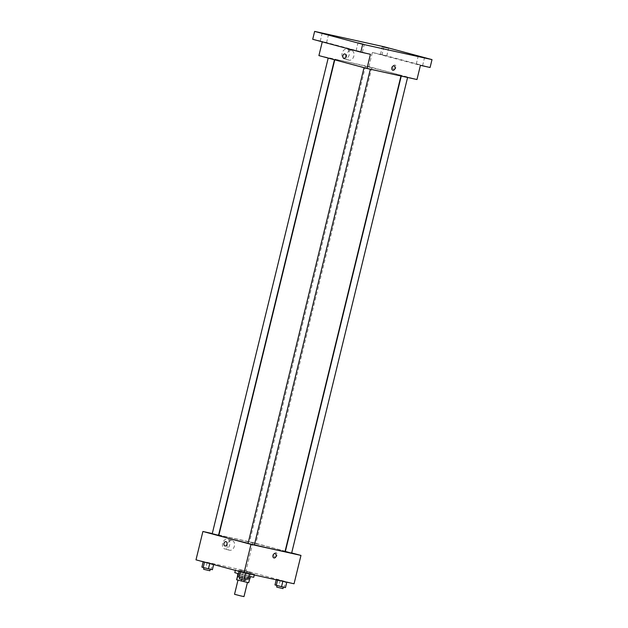 <?xml version="1.0" encoding="UTF-8"?>
<svg xmlns="http://www.w3.org/2000/svg" width="628" height="628" viewBox="0 0 628 628"><rect width="100%" height="100%" fill="white"/><g stroke="black" fill="none" stroke-linecap="round" stroke-linejoin="round"><path stroke-width="0.47" stroke-dasharray="3.14 2.35" d="M243.986 596.6L234.534 594.292M239.307 580.508L247.448 582.415L239.307 580.508M241.717 579.44L242.479 576.339L249.858 577.972L237.926 575.06L236.772 579.785L248.821 582.753M245.03 576.959L244.276 580.052M242.479 576.339L237.871 575.122M248.578 577.784L238.083 575.185M237.565 575.005L250.172 578.074M248.625 576.135L237.949 573.427L248.625 576.135M242.706 576.119L241.56 580.845M249.858 577.972L248.712 582.698M245.265 576.74L244.111 581.465M238.444 573.717L248.947 576.292M253.712 577.265L234.794 572.658M238.208 570.303L254.481 574.118L238.208 570.303M285.505 581.606L276.328 579.416L286.815 582.046L276.328 579.416L285.505 581.606L284.162 587.117L285.473 587.565M249.669 572.006L240.493 569.824L250.98 572.453L240.493 569.824L249.669 572.006L248.327 577.525L249.638 577.964L239.15 575.342L248.327 577.525M195.991 559.846L245.98 570.907L294.053 583.781M248.241 573.356L239.064 571.174L249.552 573.796L239.064 571.174L248.241 573.356L246.898 578.875L248.209 579.314M212.405 563.763L203.229 561.573L213.716 564.203L203.229 561.573L212.405 563.763L211.063 569.274L212.374 569.714M248.091 543.275A34.069 0.746 13.7 0 0 254.395 544.814M285.034 551.517A34.069 0.746 13.7 0 0 252.111 542.725A34.069 0.746 13.7 0 0 218.834 535.378M218.921 535.025L252.896 542.545L285.12 551.172M285.418 551.251L291.69 552.93M212.288 533.557L218.623 534.954M250.376 542.27L255.8 543.542L250.376 542.27M291.635 553.135L285.332 551.604M254.371 544.892L248.068 543.353M212.233 533.761L218.536 535.292M252.896 542.545L245.98 570.907M222.634 543.322A5.048 3.619 105 0 0 224.863 548.982A5.048 3.619 105 0 0 229.667 545.041A5.048 3.619 105 0 0 227.477 539.224A5.048 3.619 105 0 0 222.634 543.322M274.962 557.052A2.229 1.554 -77.5 0 0 275.009 557.067A2.229 1.554 -77.5 0 0 277.011 555.223A2.229 1.554 -77.5 0 0 275.975 552.711A2.229 1.554 -77.5 0 0 273.981 554.516A2.229 1.554 -77.5 0 0 274.962 557.052A2.229 1.554 -77.5 0 0 275.009 557.067A2.229 1.554 -77.5 0 0 277.003 555.223A2.229 1.554 -77.5 0 0 275.975 552.711A2.229 1.554 -77.5 0 0 273.981 554.516A2.229 1.554 -77.5 0 0 274.962 557.052M225.986 541.642L225.986 541.642A2.229 1.554 102.5 0 1 226.033 541.658A2.229 1.554 102.5 0 1 227.014 544.193A2.229 1.554 102.5 0 1 225.02 545.999L225.02 545.999M227.305 544.57A5.048 3.619 105 0 0 229.534 550.23A5.048 3.619 105 0 0 234.338 546.289A5.048 3.619 105 0 0 232.148 540.472A5.048 3.619 105 0 0 227.305 544.57M273.957 557.947L273.957 557.947A2.229 1.601 -75 0 1 272.968 555.442A2.229 1.601 -75 0 1 275.111 553.637L275.111 553.637M344.089 62.282A34.069 0.746 13.7 0 0 380.23 71.27A34.069 0.746 13.7 0 0 401.041 75.635A34.069 0.746 13.7 0 0 368.118 66.843A34.069 0.746 13.7 0 0 334.842 59.495A34.069 0.746 13.7 0 0 344.089 62.282M333.664 59.15L328.24 57.878L333.664 59.15M402.218 75.988L407.643 77.26L402.218 75.988M364.954 67.738L370.379 69.009L364.954 67.738M366.383 66.387L371.807 67.659L366.383 66.387M318.914 55.602L368.903 66.662L416.976 79.536M312.713 39.281L322.368 41.417L322.266 41.84M383.936 46.739L382.012 54.62L430.086 67.486M368.903 66.662L372.357 52.477L382.012 54.62M342.103 53.254A5.048 3.619 105 0 0 344.332 58.922A5.048 3.619 105 0 0 349.137 54.974A5.048 3.619 105 0 0 346.946 49.157A5.048 3.619 105 0 0 342.103 53.254M372.357 52.477L420.43 65.351M393.85 69.355A2.229 1.554 -77.5 0 0 393.897 69.37A2.229 1.554 -77.5 0 0 395.899 67.526A2.229 1.554 -77.5 0 0 394.863 65.014A2.229 1.554 -77.5 0 0 392.869 66.819A2.229 1.554 -77.5 0 0 393.85 69.355A2.229 1.554 -77.5 0 0 393.897 69.37A2.229 1.554 -77.5 0 0 395.891 67.526A2.229 1.554 -77.5 0 0 394.863 65.014A2.229 1.554 -77.5 0 0 392.869 66.819A2.229 1.554 -77.5 0 0 393.85 69.355M370.442 54.291L322.368 41.417M344.874 53.945L344.874 53.945A2.229 1.554 102.5 0 1 344.921 53.961A2.229 1.554 102.5 0 1 345.902 56.496A2.229 1.554 102.5 0 1 343.909 58.302L343.909 58.302M346.766 54.503A5.048 3.619 105 0 0 348.995 60.17A5.048 3.619 105 0 0 353.8 56.23A5.048 3.619 105 0 0 351.609 50.413A5.048 3.619 105 0 0 346.766 54.503M392.838 70.25L392.845 70.25A2.229 1.601 -75 0 1 391.856 67.746A2.229 1.601 -75 0 1 393.991 65.94L393.999 65.94M417.243 64.26L422.573 65.618L417.243 64.26M381.408 54.667L386.738 56.018L381.408 54.667M357.026 50.931L362.364 52.289L357.026 50.931M321.191 41.338L326.529 42.688L321.191 41.338M201.886 567.092L211.063 569.274M204.854 567.9L210.278 569.172L204.854 567.9M207.161 562.445L205.819 567.963M209.893 570.75L203.59 569.211M242.118 576.151L247.542 577.422L242.118 576.151M250.98 572.453L249.638 577.964M247.047 571.582L245.705 577.093M241.804 570.263L240.453 575.782M240.493 569.824L239.15 575.342M244.425 570.695L243.083 576.214M241.733 577.729L247.157 579L241.733 577.729M237.714 576.685L246.898 578.875M240.689 577.493L246.113 578.765L240.689 577.493M242.997 572.045L241.654 577.556M245.729 580.343L239.425 578.804M274.978 584.935L284.162 587.117M277.953 585.743L283.377 587.015L277.953 585.743M276.328 579.416L276.226 579.832M280.261 580.288L278.918 585.806M282.993 588.593L276.689 587.054M235.563 569.502L235.351 570.381M254.481 574.118L254.269 574.973M232.148 540.472L227.477 539.224M229.534 550.23L224.863 548.982M365.504 66.121L249.497 542.003M371.807 67.659L255.8 543.542M351.609 50.413L346.946 49.157M348.995 60.17L344.332 58.922M422.573 65.618L424.497 57.737M416.27 64.08L418.193 56.198M362.364 52.289L364.287 44.407M356.06 50.75L357.984 42.869M326.529 42.688L328.452 34.815M320.225 41.158L322.148 33.276M386.738 56.018L388.661 48.136M380.435 54.479L382.358 46.605M241.238 575.884L240.854 577.462M247.542 577.422L247.157 579"/><path stroke-width="0.94" d="M237.973 580.17L234.534 594.292L241.019 595.98L243.986 596.6L247.432 582.47M249.811 578.035L248.657 582.745L249.968 578.058M248.657 582.745L236.615 579.777L237.761 575.083M244.276 580.052L243.876 581.685M237.871 575.122L236.725 579.832M241.717 579.44L241.325 581.065M238.083 575.185L237.565 575.005L237.91 573.576M250.517 576.653L250.172 578.074L248.578 577.784M235.351 570.381L234.794 572.658L238.444 573.717M248.947 576.292L253.712 577.265L254.269 574.973M291.69 552.93L300.969 555.419L294.053 583.781L244.064 572.712L195.991 559.846L202.907 531.476L212.288 533.557M300.969 555.419L250.98 544.35L244.064 572.712M272.968 555.442A2.229 1.601 -75 0 1 275.111 553.637A2.229 1.601 -75 0 1 276.077 556.204A2.229 1.601 -75 0 1 273.957 557.947A2.229 1.601 -75 0 1 272.968 555.442M334.763 59.841L218.834 535.378A34.069 0.746 13.7 0 0 228.082 538.165A34.069 0.746 13.7 0 0 248.091 543.275M254.395 544.814A34.069 0.746 13.7 0 0 285.034 551.517L400.954 75.988M250.98 544.35L202.907 531.476M401.261 76.059L285.332 551.604L291.635 553.135L407.596 77.456M364.028 67.675L248.068 543.353L248.947 543.62L254.371 544.892L370.332 69.213M334.465 59.762L218.536 535.292L212.233 533.761L328.193 58.082M226.033 541.658A2.229 1.554 102.5 0 1 227.014 544.193A2.229 1.554 102.5 0 1 225.02 545.999A2.229 1.554 102.5 0 1 223.984 543.487A2.229 1.554 102.5 0 1 225.986 541.642A2.229 1.554 102.5 0 1 226.033 541.658M225.02 545.999A2.229 1.554 102.5 0 1 223.984 543.487A2.229 1.554 102.5 0 1 225.986 541.642M275.111 553.637A2.229 1.601 -75 0 1 276.077 556.204A2.229 1.601 -75 0 1 273.957 557.947M432.009 59.613L362.709 44.274L314.636 31.4L383.936 46.739L432.009 59.613L430.086 67.486L420.43 65.351L416.976 79.536L366.988 68.468L318.914 55.602L322.266 41.84M362.709 44.274L360.786 52.148L312.713 39.281L314.636 31.4M366.988 68.468L370.442 54.291L360.786 52.148M391.856 67.746A2.229 1.601 -75 0 1 393.999 65.94A2.229 1.601 -75 0 1 394.965 68.507A2.229 1.601 -75 0 1 392.845 70.25A2.229 1.601 -75 0 1 391.856 67.746M344.921 53.961A2.229 1.554 102.5 0 1 345.902 56.496A2.229 1.554 102.5 0 1 343.909 58.302A2.229 1.554 102.5 0 1 342.872 55.79A2.229 1.554 102.5 0 1 344.874 53.945A2.229 1.554 102.5 0 1 344.921 53.961M343.909 58.302A2.229 1.554 102.5 0 1 342.872 55.79A2.229 1.554 102.5 0 1 344.874 53.945M393.991 65.94A2.229 1.601 -75 0 1 394.965 68.507A2.229 1.601 -75 0 1 392.838 70.25M387.696 47.956L382.358 46.605L387.696 47.956M327.486 34.626L322.148 33.276L327.486 34.626M363.314 44.227L357.984 42.869L363.314 44.227M423.531 57.556L418.193 56.198L423.531 57.556M213.63 564.564L212.374 569.714L203.189 567.531L201.886 567.092L203.182 561.77M209.736 563.52L208.441 568.85M204.508 562.123L203.189 567.531M203.951 567.728L203.59 569.211L204.469 569.478L209.893 570.75L210.262 569.251M249.52 573.921L248.209 579.314L237.722 576.685M245.587 573.05L244.276 578.443M240.343 571.716L239.025 577.132M239.017 571.362L237.714 576.685M239.786 577.32L239.425 578.804L240.304 579.071L245.729 580.343L246.097 578.843M286.784 582.172L285.473 587.565L281.54 586.693L274.978 584.935L276.226 579.832M282.851 581.3L281.54 586.693M277.568 580.131L276.289 585.375M277.05 585.571L276.689 587.054L277.568 587.321L282.993 588.593L283.361 587.094"/></g></svg>
